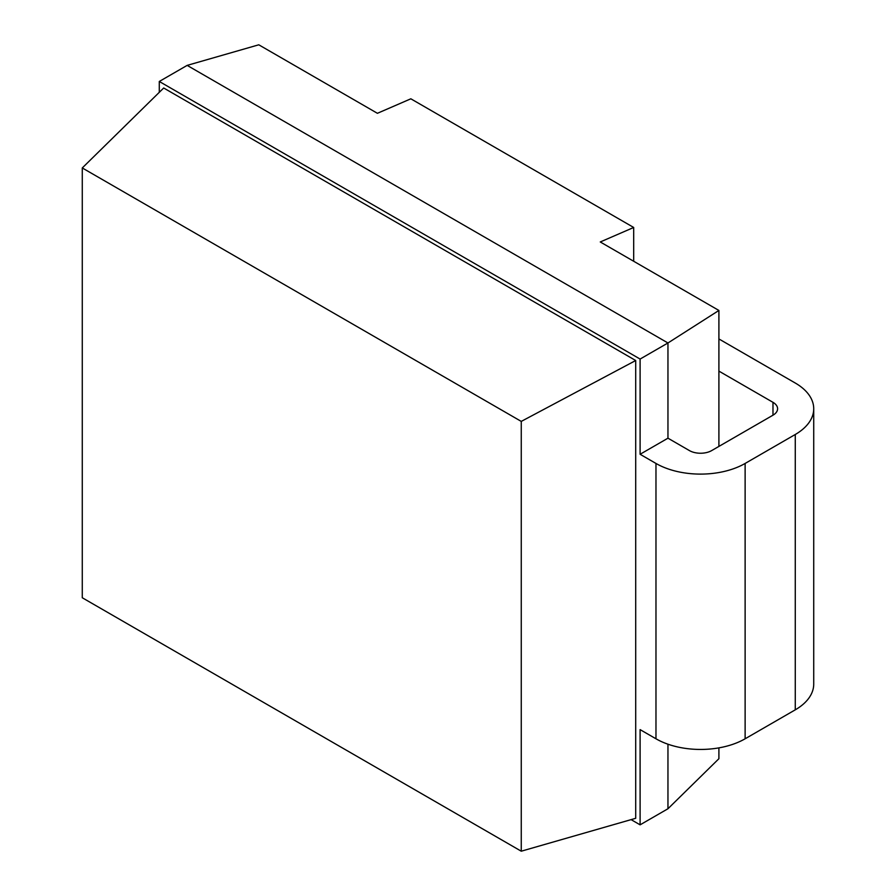 <?xml version="1.0" encoding="UTF-8"?>
<svg xmlns="http://www.w3.org/2000/svg" width="896" height="896" viewBox="0 0 896 896"><rect width="100%" height="100%" fill="white"/><g stroke="black" fill="none" stroke-linecap="round" stroke-linejoin="round"><path stroke-width="1.34" d="M718.906 747.869L718.906 758.71L667.957 808.752L640.102 824.835L631.086 819.627M718.906 371.112L772.979 402.326A15.758 9.094 180 0 1 777.594 408.755A15.758 9.094 180 0 1 772.979 415.195L711.693 450.576A15.758 9.094 180 0 1 689.405 450.576L667.957 438.189L667.957 342.978L718.906 310.453L600.264 241.965L633.696 227.472L410.838 98.806L377.406 113.299L258.776 44.8L187.152 65.386L159.286 81.469L640.102 359.061L667.957 342.978L187.152 65.386M718.906 446.41L718.906 310.453M667.957 808.752L667.957 744.206M640.102 824.835L640.102 729.624L655.973 738.786A63.034 36.389 180 0 0 745.125 738.786L795.267 709.834A63.034 36.389 180 0 0 813.725 684.107L813.725 408.755A63.034 36.389 0 0 0 795.267 383.029L718.906 338.946M667.957 438.189L640.102 454.272L655.973 463.445A63.034 36.389 0 0 0 745.125 463.445L795.267 434.493A63.034 36.389 0 0 0 813.725 408.755M159.286 92.31L159.286 81.469M640.102 454.272L640.102 359.061M521.259 851.2L82.275 597.755L82.275 167.955L163.688 87.998L635.701 360.517L635.701 818.306L521.259 851.2L521.259 421.4L635.701 360.517M82.275 167.955L521.259 421.4M633.696 261.262L633.696 227.472M772.979 415.195L772.979 402.326M795.267 434.493L795.267 709.834M745.125 463.445L745.125 738.786M655.973 463.445L655.973 738.786"/></g></svg>

